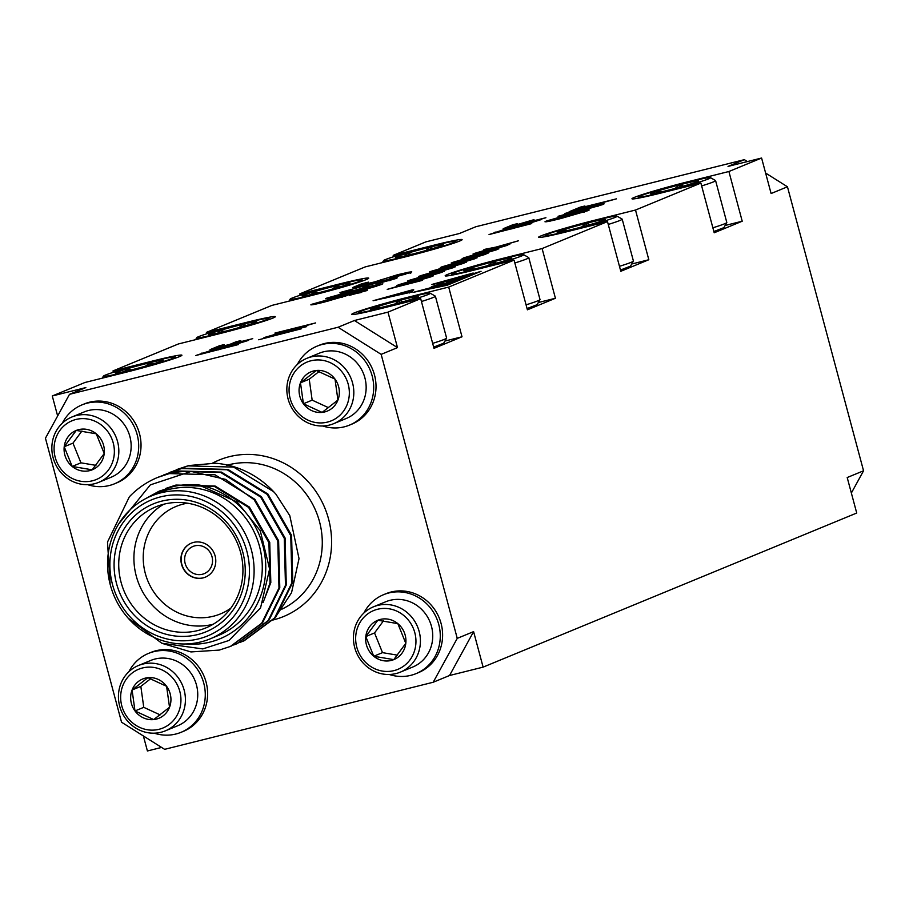 <?xml version="1.0" encoding="UTF-8"?>
<svg xmlns="http://www.w3.org/2000/svg" width="909" height="909" viewBox="0 0 909 909"><rect width="100%" height="100%" fill="white"/><g stroke="black" fill="none" stroke-linecap="round" stroke-linejoin="round"><path stroke-width="1.36" d="M440.388 285.29L440.195 284.574L431.718 286.596L436.888 284.994L442.581 283.994L442.706 284.722M442.615 284.108L451.546 281.858L448.796 282.12C456.954 279.824 445.228 282.631 446.41 282.04L481.066 271.291L447.228 285.244L413.106 292.38L453.489 281.699L453.08 282.494M451.739 282.563L451.546 281.858L447.853 282.494L452.012 281.188L446.421 282.063M452.25 282.097L430.343 287.494L440.195 284.574M432.502 286.46L433.525 286.04M431.9 284.449L442.013 282.71L473.157 273.018L431.9 284.449M442.603 283.222L442.013 282.71M444.387 271.325L409.016 280.392L425.526 275.507L418.549 276.461L430.525 274.086L453.102 267.735L433.718 273.45L444.387 271.325M422.594 280.313L387.223 289.38L403.732 284.494L396.756 285.449L408.732 283.074L431.309 276.722L411.925 282.438L422.594 280.313M390.018 280.54L382.769 281.176L362.702 286.926C364.816 286.062 363.225 286.267 357.919 287.539L347.283 290.664L352.453 289.891L349.34 291.062C341.148 293.016 338.353 293.414 340.943 292.266L385.246 280.165C395.551 277.654 399.153 277.097 396.051 278.484L376.587 283.903L390.631 279.597L390.813 280.313M362.725 286.983L363.509 286.471L363.702 287.176M347.283 290.664L346.84 291.732M339.852 292.868L340.943 292.266L341.091 292.834M397.29 277.79L396.051 278.484M360.578 292.664L344.216 295.539L346.988 295.55L324.138 302.129C313.378 304.788 309.299 305.492 311.901 304.242L344.272 295.13C360.805 290.914 368.247 289.414 366.577 290.641L349.158 295.448L361.089 291.778L361.282 292.493M347.817 295.073L346.988 295.55M310.833 304.845L311.901 304.242L312.06 304.81M367.702 290.005L366.577 290.641M306.697 326.604L263.962 337.603L303.254 326.342L274.859 333.103L315.593 322.934L276.302 334.194L306.697 326.604M252.747 338.659L210.013 349.658L219.455 345.761L224.159 344.591L216.717 347.658L229.772 344.397L236.124 341.773L240.828 340.602L234.465 343.227L252.747 338.659M597.543 206.4L588.123 207.661L564.955 213.456L590.384 206.775C601.781 203.9 605.917 203.162 602.792 204.559L579.487 211.274L558.058 216.297L598.406 205.4L598.599 206.104M604.121 203.832L602.792 204.559M545.923 217.728L503.2 228.727L512.642 224.83L517.346 223.659L509.892 226.727L534.003 219.671L527.652 222.296L545.923 217.728M477.077 257.849L441.706 266.905L458.216 262.031L451.239 262.974L463.215 260.599L485.792 254.247L466.408 259.963L477.077 257.849M498.871 248.85L463.499 257.917L480.009 253.032L473.032 253.986L485.008 251.611L507.586 245.26L488.201 250.975L498.871 248.85M238.578 344.5L195.844 355.499L217.728 348.261L224.921 347.079L248.646 340.352L220.308 349.067L238.578 344.5M153.371 361.203L153.28 360.862A44.155 2.079 -15 0 1 181.914 355.214A44.155 2.079 -15 0 1 125.26 372.429L84.969 382.484L52.279 395.972L85.855 387.586L69.504 394.324L45.45 438.206L121.545 722.212L164.631 749.334L433.195 682.25L457.25 638.368L381.155 354.362L338.068 327.251L69.504 394.324M338.068 327.251L354.419 320.513L387.984 312.128L420.674 298.641L380.394 308.708A44.155 2.079 165 0 1 351.76 314.355A44.155 2.079 165 0 1 408.414 297.141L448.694 287.085L514.074 260.122L473.794 270.178A44.155 2.079 165 0 1 445.16 275.825A44.155 2.079 165 0 1 501.813 258.622L542.105 248.555L607.485 221.591L567.193 231.659A44.155 2.079 165 0 1 538.56 237.306A44.155 2.079 165 0 1 595.213 220.092L635.505 210.036L700.884 183.073L660.593 193.128A44.155 2.079 165 0 1 631.96 198.776A44.155 2.079 165 0 1 688.624 181.573L728.904 171.506L761.594 158.03L728.018 166.415L744.369 159.666L747.391 161.575M744.369 159.666L475.805 226.75L459.465 233.488L425.889 241.874L393.199 255.349L433.479 245.294A44.155 2.079 -15 0 1 462.124 239.646A44.155 2.079 -15 0 1 405.459 256.849L365.179 266.916L299.8 293.88L340.08 283.813A44.155 2.079 -15 0 1 368.724 278.165A44.155 2.079 -15 0 1 312.06 295.38L271.78 305.435L206.4 332.399L246.68 322.343A44.155 2.079 -15 0 1 275.313 316.696A44.155 2.079 -15 0 1 218.66 333.898L178.38 343.966L112.989 370.929L153.28 360.862M509.767 244.362L474.396 253.429L490.905 248.543L483.929 249.498L495.905 247.112L518.482 240.771L499.098 246.475L509.767 244.362M487.974 253.35L452.602 262.417L469.112 257.531L462.136 258.486L474.112 256.099L496.689 249.759L477.305 255.463L487.974 253.35M466.181 262.337L430.809 271.405L447.319 266.519L440.342 267.473L452.318 265.087L474.896 258.747L455.511 264.462L466.181 262.337M588.055 210.638L560.978 218.49C548.047 221.716 543.139 222.569 546.275 221.069L573.943 213.07C586.453 209.968 591.157 209.161 588.055 210.638L589.271 209.945M544.98 221.796L546.275 221.069L546.468 221.751M616.404 198.855L569.136 211.729L580.215 207.161L584.907 205.991L580.374 207.854L616.404 198.855M301.424 328.774L258.701 339.773L301.424 328.774M531.765 223.58L489.031 234.567L510.915 227.33L518.107 226.148L541.821 219.421L513.483 228.136L531.765 223.58M372.247 287.449L348.17 293.766C332.478 297.777 325.32 299.231 326.695 298.141L360.271 288.767C375.962 284.756 383.098 283.301 381.7 284.403L372.247 287.449M325.581 298.766L326.695 298.141L326.854 298.709M382.825 283.79L381.7 284.403M410.573 272.495L389.393 278.733L408.97 272.87L408.777 272.166L411.754 271.836L410.573 272.495M404.471 274.575L395.483 275.643L379.962 280.131L379.36 281.279M379.962 280.131L381.61 280.245L378.496 281.426L352.578 287.574L361.532 283.881L368.497 282.142L361.521 285.028L374.622 281.904L397.494 274.745L408.777 272.166M433.491 275.825L398.119 284.892L414.629 280.006L407.652 280.961L419.628 278.574L442.206 272.234L422.821 277.938L433.491 275.825M455.284 266.837L419.913 275.904L436.422 271.018L429.446 271.961L441.422 269.587L463.999 263.235L444.615 268.95L455.284 266.837M412.652 290.596L412.129 289.926L413.606 289.926M412.334 291.925L373.099 300.731L412.129 289.926C418.39 288.948 403.88 293.527 412.334 291.925L409.504 292.255L409.686 292.971M387.984 312.128L397.494 347.624L381.155 354.362M457.25 638.368L473.6 631.63L483.111 667.126L856.721 513.028L847.199 477.532L863.55 470.794L851.358 493.03M761.594 158.03L771.105 193.526L787.455 186.788L863.55 470.794M143.383 735.96L147.406 750.97L161.609 747.425M52.279 395.972L57.642 415.97M725.132 225.477L742.221 221.217L728.904 171.506M742.221 221.217L714.201 232.772L700.884 183.073M631.732 264.008L648.821 259.735L635.505 210.036M648.821 259.735L620.802 271.291L607.485 221.591M538.333 302.527L555.422 298.266L542.105 248.555M555.422 298.266L527.402 309.821L514.074 260.122M444.933 341.057L462.011 336.784L448.694 287.085M462.011 336.784L433.991 348.34L420.674 298.641M473.6 631.63L449.535 675.512L433.195 682.25M95.945 465.363L80.935 462.829L72.97 443.137L81.924 431.002M96.252 433.809L104.228 453.511L92.184 469.817L72.175 466.442L64.209 446.751L76.254 430.434L96.252 433.809A21.248 19.953 -112.4 0 0 76.254 430.434A21.248 19.953 -112.4 0 0 64.209 446.751A21.248 19.953 -112.4 0 0 72.175 466.442A21.248 19.953 -112.4 0 0 92.184 469.817A21.248 19.953 -112.4 0 0 104.228 453.511A21.248 19.953 -112.4 0 0 96.252 433.809M72.97 443.137L64.209 446.751M80.935 462.829L72.175 466.442M80.696 481.236A31.792 29.861 -112.4 0 0 111.909 438.956A31.792 29.861 -112.4 0 0 60.051 430.196A31.792 29.861 -112.4 0 0 80.696 481.236M81.424 484.224A35.326 33.178 -112.4 0 0 98.808 482.315A35.326 33.178 -112.4 0 0 116.011 437.013A35.326 33.178 -112.4 0 0 71.868 417.015A35.326 33.178 -112.4 0 0 52.211 453.307A35.326 33.178 -112.4 0 0 81.424 484.224M98.808 482.315L111.137 477.236A35.326 33.178 -112.4 0 0 130.794 440.933A35.326 33.178 -112.4 0 0 101.581 410.016A35.326 33.178 -112.4 0 0 84.196 411.925L71.868 417.015M87.673 484.667A42.678 40.087 -112.4 0 0 93.502 486.11A42.678 40.087 -112.4 0 0 114.5 483.804A42.678 40.087 -112.4 0 0 135.282 429.059A42.678 40.087 -112.4 0 0 81.958 404.891A42.678 40.087 -112.4 0 0 62.312 423.185M114.5 483.804L116.841 482.838A42.678 40.087 -112.4 0 0 137.623 428.105A42.678 40.087 -112.4 0 0 84.287 403.926L81.958 404.891M319.161 371.463L309.242 379.201L312.162 400.142L328.535 407.698M309.242 379.201L300.481 382.803L303.413 403.755L312.162 400.142M316.287 370.486L300.481 382.803A21.248 19.953 67.6 0 1 316.287 370.486A21.248 19.953 67.6 0 1 335.012 379.11L316.287 370.486M337.932 400.062L335.012 379.11A21.248 19.953 67.6 0 1 337.932 400.062A21.248 19.953 67.6 0 1 322.127 412.391L337.932 400.062M303.413 403.755L322.127 412.391A21.248 19.953 67.6 0 1 303.413 403.755A21.248 19.953 67.6 0 1 300.481 382.803M337.909 416.992A31.792 29.861 67.6 0 1 289.38 394.631A31.792 29.861 67.6 0 1 330.331 362.691A31.792 29.861 67.6 0 1 337.909 416.992M341.114 419.367A35.326 33.178 67.6 0 1 333.796 423.628A35.326 33.178 67.6 0 1 289.664 403.619A35.326 33.178 67.6 0 1 306.867 358.316A35.326 33.178 67.6 0 1 349.033 374.269A35.326 33.178 67.6 0 1 341.114 419.367M306.867 358.316L319.195 353.237A35.326 33.178 67.6 0 1 361.362 369.179A35.326 33.178 67.6 0 1 353.442 414.288A35.326 33.178 67.6 0 1 346.124 418.538L333.796 423.628M297.311 364.498A42.678 40.087 67.6 0 1 316.946 346.204A42.678 40.087 67.6 0 1 367.906 365.475A42.678 40.087 67.6 0 1 358.328 419.969A42.678 40.087 67.6 0 1 349.488 425.117A42.678 40.087 67.6 0 1 322.672 425.98M316.946 346.204L319.275 345.238A42.678 40.087 67.6 0 1 370.236 364.509A42.678 40.087 67.6 0 1 360.668 419.004A42.678 40.087 67.6 0 1 351.828 424.151L349.488 425.117M128.896 671.694A42.678 40.087 67.6 0 1 139.702 658.536A42.678 40.087 67.6 0 1 148.542 653.389L150.871 652.435A42.678 40.087 67.6 0 1 204.207 676.603A42.678 40.087 67.6 0 1 183.425 731.347L181.084 732.302A42.678 40.087 67.6 0 1 154.257 733.177M389.257 674.478A42.678 40.087 -112.4 0 0 416.083 673.614L418.413 672.649A42.678 40.087 -112.4 0 0 442.172 628.801A42.678 40.087 -112.4 0 0 406.868 591.429A42.678 40.087 -112.4 0 0 385.87 593.736L383.53 594.702A42.678 40.087 -112.4 0 0 363.895 613.007M397.528 655.173L382.507 652.639L374.542 632.948L383.496 620.813M382.507 652.639L373.758 656.253L365.793 636.561L374.542 632.948M393.767 659.627L373.758 656.253A21.248 19.953 -112.4 0 0 393.767 659.627A21.248 19.953 -112.4 0 0 405.8 643.322L393.767 659.627M397.835 623.631L405.8 643.322A21.248 19.953 -112.4 0 0 397.835 623.631A21.248 19.953 -112.4 0 0 377.826 620.245L397.835 623.631M365.793 636.561L377.826 620.245A21.248 19.953 -112.4 0 0 365.793 636.561A21.248 19.953 -112.4 0 0 373.758 656.253M389.313 608.825A31.792 29.861 -112.4 0 0 358.112 651.117A31.792 29.861 -112.4 0 0 409.97 659.877A31.792 29.861 -112.4 0 0 389.313 608.825M390.825 604.917A35.326 33.178 -112.4 0 0 373.451 606.826A35.326 33.178 -112.4 0 0 356.248 652.128A35.326 33.178 -112.4 0 0 400.38 672.126A35.326 33.178 -112.4 0 0 420.049 635.834A35.326 33.178 -112.4 0 0 390.825 604.917M400.38 672.126L412.709 667.047A35.326 33.178 -112.4 0 0 432.377 630.744A35.326 33.178 -112.4 0 0 403.153 599.826A35.326 33.178 -112.4 0 0 385.78 601.735L373.451 606.826M416.083 673.614A42.678 40.087 -112.4 0 0 439.831 629.755A42.678 40.087 -112.4 0 0 404.528 592.395A42.678 40.087 -112.4 0 0 383.53 594.702M194.776 545.854A14.714 13.828 -112.4 0 0 192.969 546.457A14.714 13.828 -112.4 0 0 185.8 565.33A14.714 13.828 -112.4 0 0 204.195 573.659A14.714 13.828 -112.4 0 0 211.717 555.74A14.714 13.828 -112.4 0 0 194.776 545.854M191.447 543.105A18.396 17.282 -112.4 0 0 182.607 566.648A18.396 17.282 -112.4 0 0 205.479 577.113M110.137 584.214L107.512 542.048L129.351 496.814A91.979 86.4 67.6 0 1 157.439 477.532A91.979 86.4 67.6 0 1 191.151 471.407L225.534 479.384L254.122 499.7L277.79 541.037L278.983 587.998L261.656 623.279L230.397 646.435L219.274 650.083L190.97 651.935L162.359 643.447M160.484 476.339L174.948 471.237L220.648 472.43L260.61 497.018L284.278 538.367L285.471 585.328L268.132 620.608L236.863 643.765L233.647 645.015M166.802 473.748L181.436 468.567L227.125 469.748L267.098 494.348L290.766 535.685L291.959 582.646L274.609 617.95L243.328 641.106L240.135 642.333M173.289 471.067L187.924 465.897L233.613 467.078L273.575 491.667L275.859 494.121A91.979 86.4 -112.4 0 0 215.24 463.226L188.742 465.556L176.903 469.498M157.643 477.441L169.279 473.578L214.967 474.771L254.929 499.359L278.608 540.707L279.79 587.668L262.474 622.926L230.841 646.254M163.938 474.85L175.767 470.907L221.455 472.101L261.417 496.689L285.096 538.026L286.278 584.987L268.973 620.256L237.317 643.572M170.415 472.169L182.255 468.237L227.943 469.419L267.905 494.007L291.584 535.356L292.766 582.317L275.45 617.575L244.214 640.731L240.533 642.152M185.788 643.958A80.946 76.026 -112.4 0 0 265.496 574.283A80.946 76.026 -112.4 0 0 198.696 484.929L237.306 502.041L260.269 530.742L269.609 569.011L260.542 607.951L229.023 640.459L202.798 648.924L161.768 643.208L128.226 618.222M145.235 498.848L158.995 491.258L168.654 488.065C176.141 485.19 186.152 484.133 198.696 484.929M210.297 638.811L218.467 635.436A77.265 72.572 -112.4 0 0 257.963 541.309A77.265 72.572 -112.4 0 0 169.029 489.451A77.265 72.572 -112.4 0 0 159.541 492.576L151.371 495.95A77.265 72.572 67.6 0 1 160.859 492.826A77.265 72.572 67.6 0 1 249.793 544.684A77.265 72.572 67.6 0 1 210.297 638.811A77.265 72.572 67.6 0 1 113.739 595.054A77.265 72.572 67.6 0 1 151.371 495.95M160.643 496.859A73.584 69.118 -112.4 0 0 131.032 617.881A73.584 69.118 -112.4 0 0 247.328 588.839A73.584 69.118 -112.4 0 0 160.643 496.859M161.779 501.12A69.175 64.971 67.6 0 1 243.26 587.578A69.175 64.971 67.6 0 1 133.953 614.882A69.175 64.971 67.6 0 1 161.779 501.12M191.151 471.407L150.349 484.872L118.749 523.868M276.654 615.37L291.55 592.691L299.027 558.615L289.801 515.676L275.859 494.121M163.904 504.188A65.493 61.517 -112.4 0 0 155.859 506.836A65.493 61.517 -112.4 0 0 123.965 590.827A65.493 61.517 -112.4 0 0 205.809 627.926A65.493 61.517 -112.4 0 0 239.283 548.138A65.493 61.517 -112.4 0 0 163.904 504.188M213.172 624.256A65.493 61.517 67.6 0 1 139.145 584.567A65.493 61.517 67.6 0 1 163.677 504.245M187.515 503.2A58.131 54.597 -112.4 0 0 183.311 504.063A58.131 54.597 -112.4 0 0 148.781 583.067A58.131 54.597 -112.4 0 0 230.818 608.178M193.594 542.4A18.396 17.282 -112.4 0 0 191.333 543.15A18.396 17.282 -112.4 0 0 182.368 566.739A18.396 17.282 -112.4 0 0 205.366 577.158A18.396 17.282 -112.4 0 0 214.763 554.751A18.396 17.282 -112.4 0 0 193.594 542.4M158.098 491.633L170.756 487.417M166.154 488.292L175.96 485.054L215.126 486.042L249.396 507.052L269.734 542.389L270.825 582.544L263.087 602.485M165.347 488.622L175.142 485.395L214.319 486.372L248.589 507.381L268.928 542.73L270.018 582.874L264.985 597.543M354.419 320.513L397.494 347.624M148.542 653.389A42.678 40.087 67.6 0 1 201.866 677.569A42.678 40.087 67.6 0 1 181.084 732.302M138.452 665.513L150.78 660.434A35.326 33.178 67.6 0 1 192.958 676.376A35.326 33.178 67.6 0 1 185.027 721.485A35.326 33.178 67.6 0 1 177.721 725.734L165.393 730.825A35.326 33.178 67.6 0 1 123.215 714.872A35.326 33.178 67.6 0 1 131.146 669.774A35.326 33.178 67.6 0 1 138.452 665.513A35.326 33.178 67.6 0 1 182.595 685.522A35.326 33.178 67.6 0 1 165.393 730.825M132.1 673.069A31.792 29.861 67.6 0 1 180.63 695.442A31.792 29.861 67.6 0 1 139.679 727.382A31.792 29.861 67.6 0 1 132.1 673.069M132.078 689.999A21.248 19.953 67.6 0 1 147.883 677.682A21.248 19.953 67.6 0 1 166.597 686.306A21.248 19.953 67.6 0 1 169.528 707.259A21.248 19.953 67.6 0 1 153.723 719.576A21.248 19.953 67.6 0 1 134.998 710.952A21.248 19.953 67.6 0 1 132.078 689.999L134.998 710.952L153.723 719.576L169.528 707.259L166.597 686.306L147.883 677.682L132.078 689.999L140.838 686.386L143.758 707.338L134.998 710.952M150.758 678.659L140.838 686.386M143.758 707.338L160.132 714.883M449.535 675.512L483.111 667.126M113.364 372.315L112.989 370.929M206.763 333.785L206.4 332.399M300.175 295.266L299.8 293.88M393.574 256.736L393.199 255.349M765.617 173.04L787.455 186.788M713.872 231.522L723.871 227.659L726.791 222.614A41.325 1.943 165 0 1 712.872 227.795M620.461 270.053L630.471 266.178L633.391 261.133A41.325 1.943 165 0 1 619.461 266.314M527.061 308.571L537.071 304.708L539.991 299.663A41.325 1.943 165 0 1 526.061 304.845M433.661 347.102L443.66 343.227L446.592 338.182A41.325 1.943 165 0 1 432.661 343.363M421.446 301.504A41.325 1.943 -15 0 0 435.388 296.22L446.603 338.08A41.325 1.943 165 0 1 446.592 338.182M435.388 296.22A41.325 1.943 -15 0 0 435.32 296.141L430.264 293.232A37.189 1.75 165 0 1 410.073 300.368A37.189 1.75 165 0 1 370.497 310.662A37.189 1.75 165 0 1 358.498 312.457A37.189 1.75 165 0 1 393.949 301.231A37.189 1.75 165 0 1 430.264 293.232M371.611 309.401A24.85 1.17 165 0 1 370.44 309.401A24.85 1.17 165 0 1 376.474 306.912A24.85 1.17 165 0 1 399.267 300.436A24.85 1.17 165 0 1 417.197 296.448A24.85 1.17 165 0 1 418.401 296.55A24.85 1.17 165 0 1 412.334 298.936A24.85 1.17 165 0 1 389.529 305.413A24.85 1.17 165 0 1 371.611 309.401M376.224 308.571L376.474 306.912L380.78 307.56M394.801 304.026L399.267 300.436L403.414 301.64M415.992 297.686L417.197 296.448L417.095 297.254M376.883 308.435L376.474 306.912M399.869 302.64L399.267 300.436M701.646 185.925A41.325 1.943 -15 0 0 715.599 180.641L726.814 222.512A41.325 1.943 165 0 1 726.791 222.614M715.599 180.641A41.325 1.943 -15 0 0 715.531 180.561L710.474 177.653A37.189 1.75 165 0 1 690.283 184.788A37.189 1.75 165 0 1 650.708 195.094A37.189 1.75 165 0 1 638.697 196.889A37.189 1.75 165 0 1 674.16 185.663A37.189 1.75 165 0 1 710.474 177.653M651.81 193.822A24.85 1.17 165 0 1 650.639 193.833A24.85 1.17 165 0 1 656.684 191.333A24.85 1.17 165 0 1 679.477 184.868A24.85 1.17 165 0 1 697.408 180.88A24.85 1.17 165 0 1 698.601 180.982A24.85 1.17 165 0 1 692.533 183.368A24.85 1.17 165 0 1 669.74 189.833A24.85 1.17 165 0 1 651.81 193.822M656.434 193.003L656.684 191.333L660.991 191.992M675.012 188.458L679.477 184.868L683.613 186.061M696.192 182.107L697.408 180.88L697.294 181.686M657.093 192.867L656.684 191.333M680.068 187.072L679.477 184.868M608.246 224.455A41.325 1.943 -15 0 0 622.199 219.171L633.414 261.031A41.325 1.943 165 0 1 633.391 261.133M622.199 219.171A41.325 1.943 -15 0 0 622.131 219.092L617.075 216.183A37.189 1.75 165 0 1 596.883 223.319A37.189 1.75 165 0 1 557.308 233.613A37.189 1.75 165 0 1 545.298 235.408A37.189 1.75 165 0 1 580.749 224.182A37.189 1.75 165 0 1 617.075 216.183M558.41 232.352A24.85 1.17 165 0 1 557.24 232.352A24.85 1.17 165 0 1 563.285 229.863A24.85 1.17 165 0 1 586.078 223.387A24.85 1.17 165 0 1 603.996 219.399A24.85 1.17 165 0 1 605.201 219.501A24.85 1.17 165 0 1 599.133 221.887A24.85 1.17 165 0 1 576.34 228.364A24.85 1.17 165 0 1 558.41 232.352M563.035 231.522L563.285 229.863L567.591 230.511M581.601 226.977L586.078 223.387L590.214 224.591M602.792 220.637L603.996 219.399L603.894 220.205M563.694 231.386L563.285 229.863M586.669 225.591L586.078 223.387M514.846 262.974A41.325 1.943 -15 0 0 528.788 257.69L540.014 299.561A41.325 1.943 165 0 1 539.991 299.663M528.788 257.69A41.325 1.943 -15 0 0 528.72 257.611L523.675 254.702A37.189 1.75 165 0 1 503.484 261.837A37.189 1.75 165 0 1 463.908 272.143A37.189 1.75 165 0 1 451.898 273.939A37.189 1.75 165 0 1 487.349 262.712A37.189 1.75 165 0 1 523.675 254.702M465.01 270.871A24.85 1.17 165 0 1 463.84 270.882A24.85 1.17 165 0 1 469.873 268.382A24.85 1.17 165 0 1 492.678 261.917A24.85 1.17 165 0 1 510.597 257.929A24.85 1.17 165 0 1 511.801 258.031A24.85 1.17 165 0 1 505.734 260.417A24.85 1.17 165 0 1 482.94 266.882A24.85 1.17 165 0 1 465.01 270.871M469.623 270.053L469.873 268.382L474.191 269.041M488.201 265.508L492.678 261.917L496.814 263.11M509.392 259.156L510.597 257.929L510.494 258.735M470.283 269.916L469.873 268.382M493.269 264.121L492.678 261.917M421.571 252.327A37.189 1.75 -15 0 0 455.341 241.374A37.189 1.75 -15 0 0 419.015 249.384A37.189 1.75 -15 0 0 383.564 260.61A37.189 1.75 -15 0 0 421.571 252.327M432.673 248.555A24.85 1.17 -15 0 0 443.467 244.703A24.85 1.17 -15 0 0 443.444 244.589A24.85 1.17 -15 0 0 430.241 247.112A24.85 1.17 -15 0 0 406.278 253.588A24.85 1.17 -15 0 0 395.506 257.554L395.506 257.554A24.85 1.17 -15 0 0 408.698 255.031A24.85 1.17 -15 0 0 432.673 248.555M433.014 248.452L430.241 247.112L425.673 250.589M411.72 254.293L406.278 253.588L404.971 255.918M430.786 249.123L430.241 247.112M406.789 255.497L406.278 253.588M328.172 290.846A37.189 1.75 -15 0 0 361.941 279.904A37.189 1.75 -15 0 0 325.615 287.903A37.189 1.75 -15 0 0 290.164 299.129A37.189 1.75 -15 0 0 328.172 290.846M339.273 287.085A24.85 1.17 -15 0 0 350.067 283.222A24.85 1.17 -15 0 0 350.045 283.119A24.85 1.17 -15 0 0 336.841 285.631A24.85 1.17 -15 0 0 312.878 292.107A24.85 1.17 -15 0 0 302.106 296.073L302.106 296.073A24.85 1.17 -15 0 0 315.298 293.562A24.85 1.17 -15 0 0 339.273 287.085M339.614 286.983L336.841 285.631L332.274 289.107M318.32 292.812L312.878 292.107L311.571 294.436M337.375 287.642L336.841 285.631M313.389 294.016L312.878 292.107M234.772 329.376A37.189 1.75 -15 0 0 268.53 318.423A37.189 1.75 -15 0 0 232.215 326.433A37.189 1.75 -15 0 0 196.764 337.659A37.189 1.75 -15 0 0 234.772 329.376M245.873 325.604A24.85 1.17 -15 0 0 256.668 321.752A24.85 1.17 -15 0 0 256.633 321.638A24.85 1.17 -15 0 0 243.442 324.161A24.85 1.17 -15 0 0 219.478 330.637A24.85 1.17 -15 0 0 208.706 334.603L208.706 334.603A24.85 1.17 -15 0 0 221.898 332.08A24.85 1.17 -15 0 0 245.873 325.604M246.214 325.502L243.442 324.161L238.862 327.638M224.921 331.342L219.478 330.637L218.171 332.967M243.976 326.172L243.442 324.161M219.978 332.546L219.478 330.637M141.361 367.895A37.189 1.75 -15 0 0 175.13 356.953A37.189 1.75 -15 0 0 138.816 364.952A37.189 1.75 -15 0 0 103.365 376.178A37.189 1.75 -15 0 0 141.361 367.895M152.462 364.134A24.85 1.17 -15 0 0 163.268 360.271A24.85 1.17 -15 0 0 163.234 360.169A24.85 1.17 -15 0 0 150.042 362.68A24.85 1.17 -15 0 0 126.067 369.156A24.85 1.17 -15 0 0 115.295 373.122A24.85 1.17 -15 0 0 115.307 373.122A24.85 1.17 -15 0 0 128.499 370.611A24.85 1.17 -15 0 0 152.462 364.134M152.814 364.032L150.042 362.68L145.463 366.157M131.521 369.861L126.067 369.156L124.772 371.486M150.576 364.691L150.042 362.68M126.578 371.065L126.067 369.156M200.696 354.283L202.548 353.521M220.557 348.329L224.159 347.556M220.387 349.374L219.399 348.67L220.501 348.113L220.398 349.033M218.455 349.851L219.592 349.386M202.548 353.499L219.399 348.67C221.682 347.806 220.501 347.931 215.853 349.056L202.627 353.806M508.04 227.523L509.972 227.034M512.824 225.523L512.642 224.83M525.8 223.08L527.731 222.603M529.492 221.535L529.311 220.853M546.582 221.739L550.161 220.455M584.214 211.399L587.953 210.683M583.453 212.252L583.339 211.82C585.316 210.808 581.51 211.502 571.909 213.899L550.99 219.887L550.32 221.092M550.99 219.887C548.968 220.932 552.979 220.194 563.046 217.649L584.203 211.331L584.385 212.047M598.452 205.57L602.406 204.718M578.522 208.65L580.453 208.161M580.397 207.843L580.215 207.161M214.865 348.442L216.717 347.681M219.648 346.454L219.455 345.761M232.613 344.011L234.477 343.238M236.306 342.466L236.124 341.773M493.871 233.363L508.779 229.318L513.687 227.182L513.574 228.102M513.744 227.398L517.335 226.636M513.562 228.443L512.574 227.75C514.858 226.886 513.676 227.011 509.04 228.125L495.814 232.874M511.631 228.932L512.767 228.454M345.943 295.948L344.409 296.243L344.216 295.539M312.685 304.72L317.9 302.981M341.602 297.368L344.306 295.879M361.1 291.834L366.157 290.812M342.329 297.141L342.148 296.425M327.024 301.402L341.454 296.811L333.671 298.175L318.536 302.527L318.07 303.606M318.536 302.527L326.933 301.038M327.547 298.584L332.399 296.97M375.962 285.733L381.053 284.665M334.262 297.141L375.951 285.676L376.144 286.392M375.576 286.471L357.828 289.778L332.933 296.584L332.569 297.607M332.933 296.584L334.148 296.698M341.761 292.732L346.67 291.085M363.532 286.54L368.134 285.665M390.631 279.631L395.824 278.574M357.089 286.505L361.725 284.597L361.532 283.881M361.725 284.597L363.85 284.062M374.678 282.085L379.178 280.551M408.97 272.87L410.766 273.2M450.739 279.995L440.751 282.756M453.58 282.029L457.204 280.961L457.011 280.256L449.455 282.051L449.501 282.869M456 279.87L448.989 281.62L456.011 279.904M452.932 281.949L453.125 282.654L444.728 284.96L444.535 284.256M457.318 279.574L473.544 274.393M430.821 288.676L443.342 285.346L443.149 284.642M443.342 285.346L444.546 284.869L444.365 284.153M453.114 282.597L453.682 282.404M455.25 280.495L459.659 279.097L459.852 279.813L457.238 280.688M455.227 280.438C461.09 278.677 459.999 278.881 451.943 281.063L455.227 280.438M452.205 281.892L451.943 281.063M449.455 282.051L457.102 280.188L457.295 280.904M412.322 290.63L384.314 298.391M212.002 463.431A84.628 79.481 67.6 0 1 325.445 509.517A84.628 79.481 67.6 0 1 273.234 619.938A84.628 79.481 67.6 0 1 272.825 620.04M281.847 609.189A77.265 72.572 -112.4 0 0 316.877 513.54A77.265 72.572 -112.4 0 0 226.773 465.317M202.184 353.669L201.991 352.965M495.371 232.749L495.178 232.034M230.431 646.424L231.238 646.083M236.919 643.742L237.726 643.413M243.407 641.072L244.214 640.731M163.529 475.009L164.336 474.68M170.017 472.339L170.824 472.01M176.505 469.658L177.312 469.328M159.666 490.962L158.995 491.246M358.498 312.457L357.703 313.832M638.697 196.889L637.902 198.253M545.298 235.408L544.502 236.783M451.898 273.939L451.103 275.302M383.564 260.61L382.405 262.61M455.341 241.374L456.716 242.169M290.164 299.129L289.005 301.129M361.941 279.904L363.316 280.688M196.764 337.659L195.605 339.659M268.53 318.423L269.905 319.218M103.365 376.178L102.206 378.178M175.13 356.953L176.505 357.737M405.062 273.643L405.255 274.348M447.853 282.494L448.035 283.21M443.91 283.892L444.103 284.597M438.365 284.858L438.558 285.562"/></g></svg>
